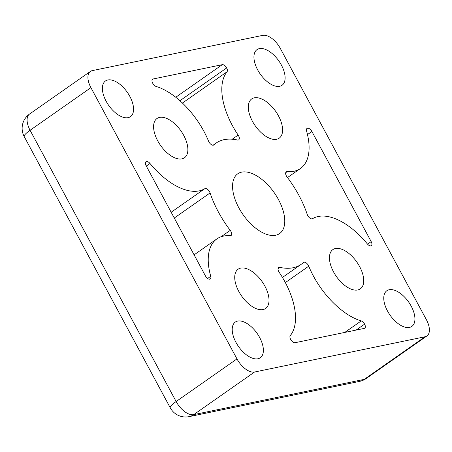 <?xml version="1.0" encoding="UTF-8"?>
<svg xmlns="http://www.w3.org/2000/svg" width="452" height="452" viewBox="0 0 452 452"><rect width="100%" height="100%" fill="white"/><g stroke="black" fill="none" stroke-linecap="round" stroke-linejoin="round"><path stroke-width="0.68" d="M230.124 235.735A4.356 2.277 55 0 0 231.074 235.509A4.356 2.277 55 0 0 230.243 230.373A74.055 38.691 55 0 1 210.084 192.936A4.356 2.277 55 0 0 204.796 188.693A60.986 31.866 55 0 1 149.991 163.477A4.356 2.277 55 0 0 146.482 161.517A4.356 2.277 55 0 0 146.007 161.72A4.356 2.277 55 0 0 146.143 165.777L205.428 275.889A4.356 2.277 55 0 0 209.824 279.166A4.356 2.277 55 0 0 210.299 278.963A4.356 2.277 55 0 0 210.739 276.296A60.986 31.866 55 0 1 216.881 238.888A60.986 31.866 55 0 1 230.124 235.735M425.049 336.757A17.425 9.102 55 0 0 426.931 335.96A17.425 9.102 55 0 0 426.405 319.728L280.353 48.477A17.425 9.102 55 0 0 262.765 35.369L92.276 70.625A17.425 9.102 55 0 0 90.394 71.427A17.425 9.102 55 0 0 90.92 87.654L236.972 358.905A17.425 9.102 55 0 0 254.561 372.019L425.049 336.757L364.21 379.381A17.425 9.102 55 0 0 366.097 378.578L426.931 335.96M227.04 71.783A4.356 2.277 55 0 0 226.667 67.953A4.356 2.277 55 0 0 222.271 64.676L153.058 78.993A4.356 2.277 55 0 0 152.59 79.19A4.356 2.277 55 0 0 152.719 83.247A4.356 2.277 55 0 0 156.132 86.451A60.986 31.866 55 0 1 208.581 141.199A4.356 2.277 55 0 0 213.785 144.985A4.356 2.277 55 0 0 213.92 144.877A74.055 38.691 55 0 1 216.169 143.041A74.055 38.691 55 0 1 237.447 140.007A4.356 2.277 55 0 0 238.701 139.832A4.356 2.277 55 0 0 238.153 135.08A60.986 31.866 55 0 1 227.04 71.783L182.427 103.045M364.267 328.395A4.356 2.277 55 0 0 364.736 328.192A4.356 2.277 55 0 0 364.606 324.135A4.356 2.277 55 0 0 361.193 320.931A60.986 31.866 55 0 1 308.744 266.183A4.356 2.277 55 0 0 303.541 262.397A4.356 2.277 55 0 0 303.405 262.505A74.055 38.691 55 0 1 301.156 264.341A74.055 38.691 55 0 1 279.878 267.375A4.356 2.277 55 0 0 278.624 267.55A4.356 2.277 55 0 0 279.172 272.302A60.986 31.866 55 0 1 290.286 335.599A4.356 2.277 55 0 0 290.659 339.429A4.356 2.277 55 0 0 295.054 342.706L364.267 328.395M370.843 245.865A4.356 2.277 55 0 0 371.318 245.668A4.356 2.277 55 0 0 371.182 241.611L311.897 131.498A4.356 2.277 55 0 0 307.501 128.215A4.356 2.277 55 0 0 307.027 128.419A4.356 2.277 55 0 0 306.586 131.091A60.986 31.866 55 0 1 300.444 168.494A60.986 31.866 55 0 1 287.201 171.647A4.356 2.277 55 0 0 286.252 171.873A4.356 2.277 55 0 0 287.082 177.009A74.055 38.691 55 0 1 307.241 214.451A4.356 2.277 55 0 0 312.53 218.695A60.986 31.866 55 0 1 367.335 243.91A4.356 2.277 55 0 0 370.843 245.865M106.135 101.254A21.781 11.379 55 0 0 130.475 116.644A21.781 11.379 55 0 0 127.294 92.276A21.781 11.379 55 0 0 105.48 80.97A21.781 11.379 55 0 0 106.135 101.254M235.961 342.367A21.781 11.379 55 0 0 260.301 357.758A21.781 11.379 55 0 0 257.12 333.39A21.781 11.379 55 0 0 235.306 322.078A21.781 11.379 55 0 0 235.961 342.367M257.685 69.913A21.781 11.379 55 0 0 282.02 85.304A21.781 11.379 55 0 0 278.844 60.935A21.781 11.379 55 0 0 257.024 49.63A21.781 11.379 55 0 0 257.685 69.913M387.511 311.027A21.781 11.379 55 0 0 411.845 326.417A21.781 11.379 55 0 0 408.67 302.049A21.781 11.379 55 0 0 386.85 290.738A21.781 11.379 55 0 0 387.511 311.027M238.831 207.796A36.488 19.063 55 0 0 279.596 233.571A36.488 19.063 55 0 0 274.274 192.755A36.488 19.063 55 0 0 237.729 173.811A36.488 19.063 55 0 0 238.831 207.796M238.848 291.529A23.956 12.52 55 0 0 265.623 308.456A23.956 12.52 55 0 0 262.126 281.652A23.956 12.52 55 0 0 238.125 269.211A23.956 12.52 55 0 0 238.848 291.529M333.57 271.94A23.956 12.52 55 0 0 360.34 288.868A23.956 12.52 55 0 0 356.843 262.064A23.956 12.52 55 0 0 332.847 249.623A23.956 12.52 55 0 0 333.57 271.94M252.425 121.243A23.956 12.52 55 0 0 279.2 138.171A23.956 12.52 55 0 0 275.703 111.367A23.956 12.52 55 0 0 251.702 98.926A23.956 12.52 55 0 0 252.425 121.243M157.708 140.832A23.956 12.52 55 0 0 184.478 157.759A23.956 12.52 55 0 0 180.986 130.956A23.956 12.52 55 0 0 156.985 118.514A23.956 12.52 55 0 0 157.708 140.832M221.203 236.707L230.243 230.373M207.637 278.466L210.739 276.296M145.663 162.093L146.482 161.517M146.295 166.065L149.991 163.477M171.167 212.254L204.796 188.693M174.274 218.028L210.084 192.936M90.394 71.427L29.555 114.051A17.425 9.102 55 0 0 30.081 130.278L90.92 87.654M254.561 372.019L193.722 414.637A17.425 9.102 55 0 1 176.133 401.529A17.425 3.266 151.7 0 0 170.268 407.828L24.21 136.577A17.425 3.266 -28.3 0 1 30.081 130.278L176.133 401.529L236.972 358.905M179.896 100.723L226.667 67.953M232.255 139.216L238.153 135.08M213.638 145.069L213.92 144.877M152.239 79.563L153.058 78.993M175.755 97.265L222.271 64.676M356.125 330.079L364.606 324.135M278.031 268.669L279.878 267.375M285.348 282.579L308.744 266.183M344.797 332.418L361.193 320.931M367.549 244.159L371.182 241.611M285.72 172.687L287.201 171.647M306.676 128.792L307.501 128.215M307.49 134.583L311.897 131.498M193.722 414.637L364.21 379.381A17.425 14.492 78.3 0 1 359.628 381.375L189.134 416.631A17.425 14.492 78.3 0 0 193.722 414.637M194.1 254.849L216.881 238.888M213.073 145.216L216.169 143.041M282.449 277.443L301.156 264.341M287.5 177.563L300.444 168.494M170.268 407.828A17.425 17.425 0 0 0 189.134 416.631M29.555 114.051A17.425 17.425 0 0 0 24.21 136.577M359.628 381.375A17.425 17.425 0 0 0 366.097 378.578"/></g></svg>

